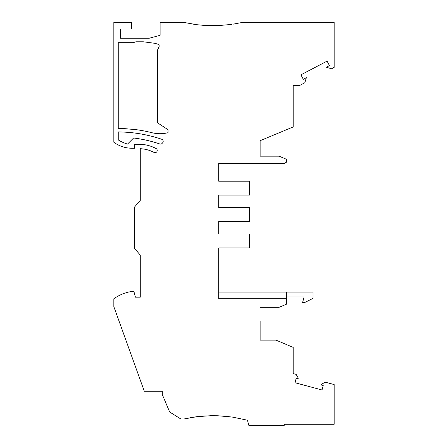 <?xml version="1.0" encoding="UTF-8"?>
<svg xmlns="http://www.w3.org/2000/svg" width="448" height="448" viewBox="0 0 448 448"><rect width="100%" height="100%" fill="white"/><g stroke="black" fill="none" stroke-linecap="round" stroke-linejoin="round"><path stroke-width="0.67" d="M190.389 23.722L197.092 24.724L183.652 22.4L160.104 22.4L160.104 35.314L149.089 38.265L120.445 38.265L120.445 29.008L131.46 29.008L131.46 22.4L113.837 22.4L113.837 142.257A30.845 30.845 0 0 0 132.093 148.243L134.546 148.243L134.198 144.273L138.953 144.273A36.574 36.574 0 0 1 156.066 148.529A2.201 2.201 0 0 1 156.985 151.502A2.201 2.201 0 0 1 154.006 152.421A32.166 32.166 0 0 0 140.274 148.708L140.274 200.424L134.546 207.032L134.546 248.455L140.274 255.069L140.274 297.181L135.43 297.181L133.896 291.452L131.902 291.452A41.86 41.86 0 0 0 113.837 298.766L113.837 306.622L144.295 391.227L162.31 391.227L148.21 391.227M190.271 417.682L197.092 416.662L183.803 418.992L180.818 418.992L169.669 412.003L162.31 394.576L162.31 391.227M260.131 321.199L260.131 340.144L276.035 340.144L293.182 347.39L293.182 373.582L296.139 374.371L298.144 377.849L298.166 378.795L296.195 378.263L294.997 382.732L322.022 389.978L323.221 385.51L321.25 384.978L321.742 384.171L325.22 382.166L334.163 384.563L334.163 424.278L284.502 424.278L284.15 425.6L248.898 425.6L247.453 420.213L232.036 417.015L217.829 415.761L203.98 416.002L197.092 416.662L210.946 415.699L217.829 415.761L229.034 416.674M260.131 307.317L279.082 307.317L286.574 304.153L286.574 292.113L218.714 292.113M260.131 340.144L260.131 326.267M232.91 24.198L242.558 22.4L334.163 22.4L334.163 67.362L331.447 68.79L326.39 67.217L329.448 65.61L327.096 61.118L300.938 74.816L303.302 79.33L306.365 77.722L304.786 82.779L299.488 85.562L293.182 85.562L293.182 126.946L260.131 140.689L260.131 156.173L279.082 156.173L286.574 159.337L286.574 162.12L284.284 163.442L218.714 163.442L218.714 181.182L249.558 181.182L249.558 195.059L218.714 195.059L218.714 207.62L249.558 207.62L249.558 221.502L218.714 221.502L218.714 234.058L249.558 234.058L249.558 247.94L218.714 247.94L218.714 298.726L286.574 298.726M286.574 292.113L313.012 292.113L313.012 298.374L304.814 302.473L302.613 302.473L304.086 296.962L286.574 296.962M218.714 181.182L218.714 177.766M218.714 207.62L218.714 204.204M218.714 234.058L218.714 230.642M260.131 156.173L260.131 142.29M249.558 195.059L218.714 195.059M249.558 221.502L218.714 221.502M249.558 247.94L218.714 247.94M122.489 128.442L118.244 128.442L118.244 42.672L133.224 42.672L135.867 41.787L143.287 41.787L154.694 43.288L157.506 44.044L159.141 45.052L159.141 46.676L157.461 50.159L157.461 122.752L168.034 129.73L168.039 132.703A33.051 33.051 0 0 1 151.917 132.698A141.45 141.45 0 0 0 136.298 129.685L122.489 128.442M161.706 139.261A137.928 137.928 0 0 0 118.244 131.942L118.244 139.916A37.458 37.458 0 0 0 127.523 144.082L133.599 138.001A132.86 132.86 0 0 1 159.818 143.97A2.201 2.201 0 0 0 162.176 143.338L162.646 142.8A2.201 2.201 0 0 0 161.706 139.261M197.092 24.724L203.98 25.39L217.818 25.631L231.874 24.394L217.818 25.631L203.98 25.39L197.092 24.724"/></g></svg>
